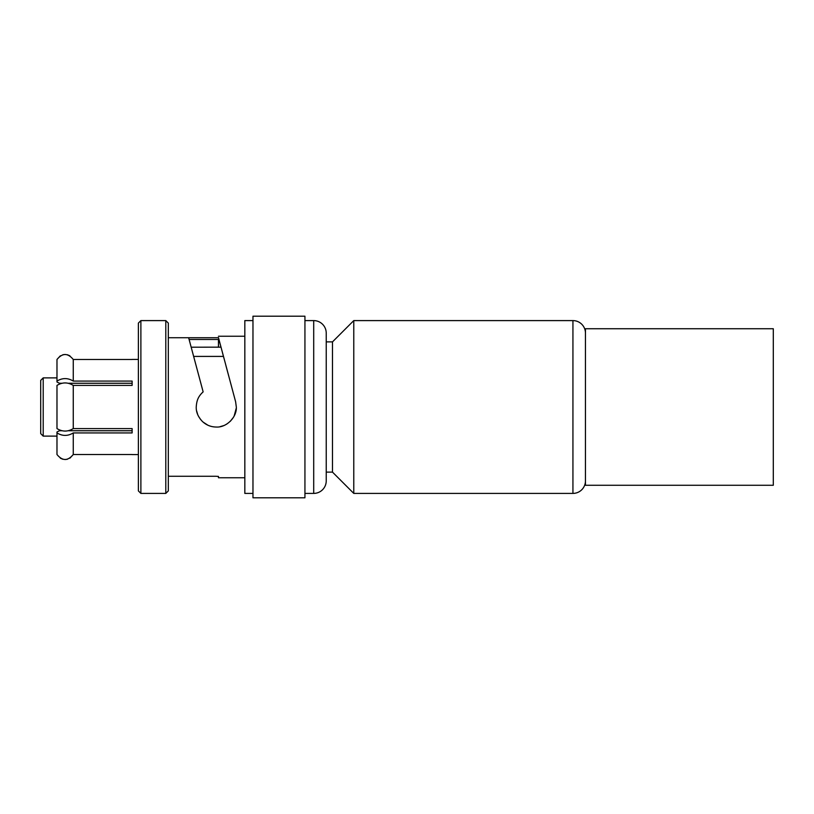 <?xml version="1.0" encoding="UTF-8"?>
<svg xmlns="http://www.w3.org/2000/svg" width="814" height="814" viewBox="0 0 814 814"><rect width="100%" height="100%" fill="white"/><g stroke="black" fill="none" stroke-linecap="round" stroke-linejoin="round"><path stroke-width="1.22" d="M220.543 345.472L220.981 347.161L191.178 347.212M190.252 343.762L189.102 339.469L218.457 339.469L218.457 347.161M140.883 320.594L138.38 323.097L138.38 490.903L140.883 493.406L140.883 320.594L165.802 320.594L168.315 323.097L168.315 490.903L165.802 493.406L165.802 320.594M43.203 377.879L40.7 380.392L40.7 433.608L43.203 436.121L43.203 377.879L56.98 377.879M168.315 337.729L188.634 337.729L203.144 391.87C197.944 396.632 196.662 400.854 196.235 407C196.052 412.098 198.097 416.91 202.36 421.418C206.278 425.112 210.918 426.984 216.28 427.035C226.424 427.726 237.016 417.185 236.314 407L235.633 401.811L218.457 337.586M236.284 408.109L234.127 416.086M233.425 417.348L230.27 421.337M227.004 423.921L226.455 424.257M223.728 425.6L220.095 426.668M214.062 426.912L212.464 426.668M212.139 426.607L210.907 426.302M210.582 426.21L208.923 425.641M207.855 425.183L203.113 422.11M200.661 419.556L198.585 416.412M197.67 414.428L196.601 410.795M585.449 480.891A12.525 12.525 180 0 1 572.934 493.406L353.775 493.406L332.488 472.12L326.231 472.12M572.934 493.406L572.934 320.594L353.775 320.594L353.775 493.406M572.934 320.594A12.525 12.525 0 0 1 585.449 333.109M353.775 320.594L332.488 341.88L332.488 472.12M332.488 341.88L326.231 341.88M220.981 347.161L218.457 337.729L188.634 337.729M228.673 375.854L226.017 365.964M224.125 358.882L222.364 352.279M69.902 458.18L73.26 454.517C67.837 461.111 62.403 461.111 56.98 454.517L56.98 432.926C62.403 436.223 67.837 436.223 73.26 432.926L132.122 432.926L132.122 428.591L132.122 430.738L68.691 430.738M73.26 432.926L73.26 454.517L132.122 454.517M56.98 432.926L56.98 431.99L59.483 430.738L61.549 430.738M73.26 385.409L73.26 428.591C67.837 431.888 62.403 431.888 56.98 428.591L56.98 385.409C62.403 382.112 67.837 382.112 73.26 385.409L132.122 385.409L132.122 383.262L68.691 383.262M73.26 428.591L132.122 428.591M60.338 458.18L62.871 459.259M65.12 459.534L67.369 459.259M56.98 436.121L43.203 436.121M60.338 355.82L56.98 359.483C62.403 352.889 67.837 352.889 73.26 359.483L132.122 359.483M69.902 355.82L67.369 354.741M65.12 354.466L62.871 354.741M73.26 359.483L73.26 381.074C67.837 377.777 62.403 377.777 56.98 381.074L56.98 382.01L59.483 383.262L61.549 383.262M56.98 381.074L56.98 359.483M73.26 381.074L132.122 381.074L132.122 385.409M138.38 359.412L132.122 359.412M138.38 454.588L132.122 454.588M223.463 356.41L193.64 356.41M168.315 476.271L215.893 476.271L218.457 476.414L218.457 477.757L218.457 476.414M165.802 493.406L140.883 493.406M244.831 477.757L218.457 477.757M244.831 336.243L218.457 336.243M252.971 320.594L244.831 320.594L244.831 493.406L252.971 493.406M252.971 316.208L252.971 497.792L304.935 497.792L304.935 316.208L252.971 316.208M304.935 493.406L313.705 493.406A12.525 12.525 0 0 0 326.231 480.891L326.231 333.109A12.525 12.525 0 0 0 313.705 320.594L304.935 320.594M773.3 407L773.3 328.734L585.449 328.734L585.449 485.266L773.3 485.266L773.3 407M313.705 493.406L313.705 320.594"/></g></svg>
